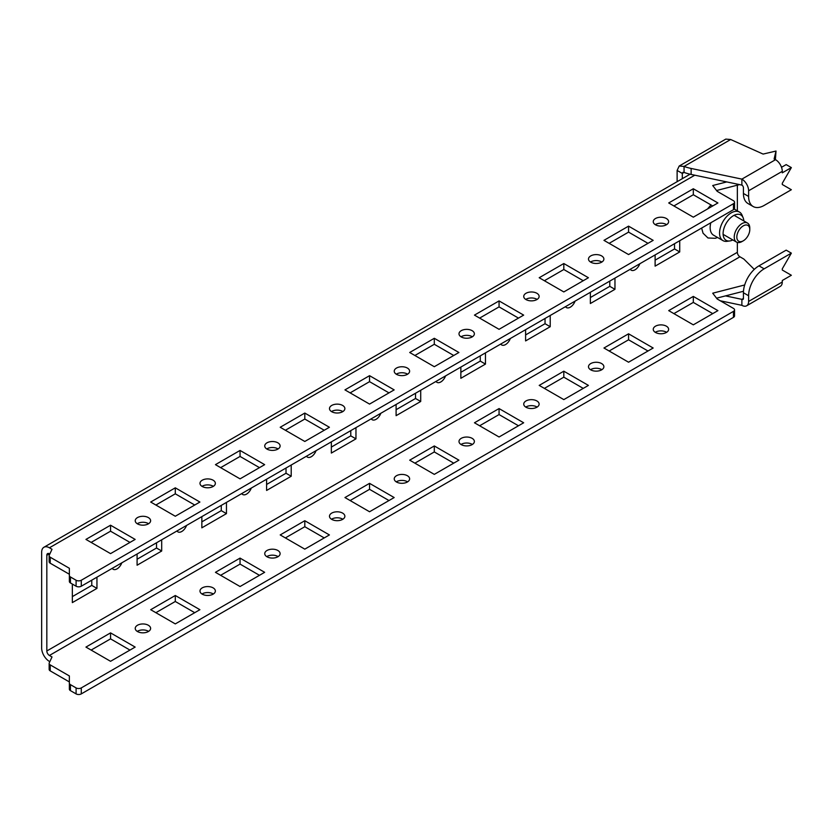 <?xml version="1.0" encoding="UTF-8"?>
<svg xmlns="http://www.w3.org/2000/svg" width="833" height="833" viewBox="0 0 833 833"><rect width="100%" height="100%" fill="white"/><g stroke="black" fill="none" stroke-linecap="round" stroke-linejoin="round"><path stroke-width="1.25" d="M121.805 562.827A7.695 4.446 -60 0 1 117.026 568.877A7.695 4.446 -60 0 1 113.173 569.262A7.695 4.446 -60 0 1 112.236 568.356M186.561 525.446A7.695 4.446 -60 0 1 181.771 531.496A7.695 4.446 -60 0 1 177.929 531.881A7.695 4.446 -60 0 1 176.992 530.965M251.306 488.055A7.695 4.446 -60 0 1 246.526 494.115A7.695 4.446 -60 0 1 242.684 494.49A7.695 4.446 -60 0 1 241.747 493.584M316.061 450.674A7.695 4.446 -60 0 1 311.282 456.723A7.695 4.446 -60 0 1 307.429 457.109A7.695 4.446 -60 0 1 306.492 456.203M380.816 413.293A7.695 4.446 -60 0 1 376.027 419.343A7.695 4.446 -60 0 1 372.184 419.728A7.695 4.446 -60 0 1 371.247 418.812M445.561 375.912A7.695 4.446 -60 0 1 440.782 381.962A7.695 4.446 -60 0 1 436.94 382.337A7.695 4.446 -60 0 1 436.003 381.431M510.317 338.521A7.695 4.446 -60 0 1 505.537 344.57A7.695 4.446 -60 0 1 501.685 344.956A7.695 4.446 -60 0 1 500.748 344.05M575.072 301.14A7.695 4.446 -60 0 1 570.282 307.19A7.695 4.446 -60 0 1 566.44 307.575A7.695 4.446 -60 0 1 565.503 306.659M148.607 523.718A7.695 4.446 -0 0 0 148.357 523.572A7.695 4.446 -0 0 0 137.237 523.718M137.487 523.874A7.695 4.446 180 0 1 135.227 520.729A7.695 4.446 180 0 1 139.975 516.627A7.695 4.446 180 0 1 148.357 517.585A7.695 4.446 180 0 1 150.617 520.729A7.695 4.446 180 0 1 145.869 524.832A7.695 4.446 180 0 1 137.487 523.874M137.237 631.383A7.695 4.446 180 0 1 148.357 631.237A7.695 4.446 180 0 1 148.607 631.383M148.357 625.26A7.695 4.446 0 0 0 139.975 624.292A7.695 4.446 0 0 0 135.227 628.394A7.695 4.446 0 0 0 137.487 631.539A7.695 4.446 0 0 0 145.869 632.497A7.695 4.446 0 0 0 150.617 628.394A7.695 4.446 0 0 0 148.357 625.26M213.363 486.337A7.695 4.446 -0 0 0 213.113 486.191A7.695 4.446 -0 0 0 201.992 486.337M202.232 486.482A7.695 4.446 180 0 1 199.982 483.348A7.695 4.446 180 0 1 204.731 479.246A7.695 4.446 180 0 1 213.113 480.204A7.695 4.446 180 0 1 215.362 483.348A7.695 4.446 180 0 1 210.614 487.451A7.695 4.446 180 0 1 202.232 486.482M201.992 594.002A7.695 4.446 180 0 1 213.113 593.856A7.695 4.446 180 0 1 213.363 594.002M213.113 587.869A7.695 4.446 0 0 0 204.731 586.911A7.695 4.446 0 0 0 199.982 591.014A7.695 4.446 0 0 0 202.232 594.158A7.695 4.446 0 0 0 210.614 595.116A7.695 4.446 0 0 0 215.362 591.014A7.695 4.446 0 0 0 213.113 587.869M278.118 448.956A7.695 4.446 -0 0 0 277.868 448.8A7.695 4.446 -0 0 0 266.737 448.956M266.987 449.102A7.695 4.446 180 0 1 264.738 445.957A7.695 4.446 180 0 1 269.486 441.854A7.695 4.446 180 0 1 277.868 442.823A7.695 4.446 180 0 1 280.117 445.957A7.695 4.446 180 0 1 275.369 450.059A7.695 4.446 180 0 1 266.987 449.102M266.737 556.621A7.695 4.446 180 0 1 277.868 556.465A7.695 4.446 180 0 1 278.118 556.621M277.868 550.488A7.695 4.446 0 0 0 269.486 549.53A7.695 4.446 0 0 0 264.738 553.633A7.695 4.446 0 0 0 266.987 556.767A7.695 4.446 0 0 0 275.369 557.735A7.695 4.446 0 0 0 280.117 553.633A7.695 4.446 0 0 0 277.868 550.488M342.863 411.564A7.695 4.446 -0 0 0 342.613 411.419A7.695 4.446 -0 0 0 331.492 411.564M331.742 411.721A7.695 4.446 180 0 1 329.483 408.576A7.695 4.446 180 0 1 334.231 404.474A7.695 4.446 180 0 1 342.613 405.432A7.695 4.446 180 0 1 344.872 408.576A7.695 4.446 180 0 1 340.124 412.679A7.695 4.446 180 0 1 331.742 411.721M331.492 519.24A7.695 4.446 180 0 1 342.613 519.084A7.695 4.446 180 0 1 342.863 519.24M342.613 513.107A7.695 4.446 0 0 0 334.231 512.139A7.695 4.446 0 0 0 329.483 516.241A7.695 4.446 0 0 0 331.742 519.386A7.695 4.446 0 0 0 340.124 520.344A7.695 4.446 0 0 0 344.872 516.241A7.695 4.446 0 0 0 342.613 513.107M407.618 374.184A7.695 4.446 -0 0 0 407.368 374.038A7.695 4.446 -0 0 0 396.248 374.184M396.487 374.329A7.695 4.446 180 0 1 394.238 371.195A7.695 4.446 180 0 1 398.986 367.093A7.695 4.446 180 0 1 407.368 368.051A7.695 4.446 180 0 1 409.628 371.195A7.695 4.446 180 0 1 404.869 375.298A7.695 4.446 180 0 1 396.487 374.329M396.248 481.849A7.695 4.446 180 0 1 407.368 481.703A7.695 4.446 180 0 1 407.618 481.849M407.368 475.716A7.695 4.446 0 0 0 398.986 474.758A7.695 4.446 0 0 0 394.238 478.86A7.695 4.446 0 0 0 396.487 482.005A7.695 4.446 0 0 0 404.869 482.963A7.695 4.446 0 0 0 409.628 478.86A7.695 4.446 0 0 0 407.368 475.716M472.373 336.803A7.695 4.446 -0 0 0 472.124 336.647A7.695 4.446 -0 0 0 460.993 336.803M461.243 336.949A7.695 4.446 180 0 1 458.993 333.804A7.695 4.446 180 0 1 463.742 329.701A7.695 4.446 180 0 1 472.124 330.67A7.695 4.446 180 0 1 474.373 333.804A7.695 4.446 180 0 1 469.625 337.906A7.695 4.446 180 0 1 461.243 336.949M460.993 444.468A7.695 4.446 180 0 1 472.124 444.312A7.695 4.446 180 0 1 472.373 444.468M472.124 438.335A7.695 4.446 0 0 0 463.742 437.377A7.695 4.446 0 0 0 458.993 441.48A7.695 4.446 0 0 0 461.243 444.614A7.695 4.446 0 0 0 469.625 445.582A7.695 4.446 0 0 0 474.373 441.48A7.695 4.446 0 0 0 472.124 438.335M537.118 299.411A7.695 4.446 -0 0 0 536.879 299.266A7.695 4.446 -0 0 0 525.748 299.411M525.998 299.568A7.695 4.446 180 0 1 523.738 296.423A7.695 4.446 180 0 1 528.486 292.321A7.695 4.446 180 0 1 536.879 293.278A7.695 4.446 180 0 1 539.128 296.423A7.695 4.446 180 0 1 534.38 300.526A7.695 4.446 180 0 1 525.998 299.568M525.748 407.087A7.695 4.446 180 0 1 536.879 406.931A7.695 4.446 180 0 1 537.118 407.087M536.879 400.954A7.695 4.446 0 0 0 528.486 399.986A7.695 4.446 0 0 0 523.738 404.088A7.695 4.446 0 0 0 525.998 407.233A7.695 4.446 0 0 0 534.38 408.191A7.695 4.446 0 0 0 539.128 404.088A7.695 4.446 0 0 0 536.879 400.954M601.874 262.031A7.695 4.446 -0 0 0 601.624 261.885A7.695 4.446 -0 0 0 590.503 262.031M590.743 262.176A7.695 4.446 180 0 1 588.494 259.042A7.695 4.446 180 0 1 593.242 254.94A7.695 4.446 180 0 1 601.624 255.898A7.695 4.446 180 0 1 603.883 259.042A7.695 4.446 180 0 1 599.135 263.145A7.695 4.446 180 0 1 590.743 262.176M590.503 369.696A7.695 4.446 180 0 1 601.624 369.55A7.695 4.446 180 0 1 601.874 369.696M601.624 363.563A7.695 4.446 0 0 0 593.242 362.605A7.695 4.446 0 0 0 588.494 366.707A7.695 4.446 0 0 0 590.743 369.852A7.695 4.446 0 0 0 599.135 370.81A7.695 4.446 0 0 0 603.883 366.707A7.695 4.446 0 0 0 601.624 363.563M639.817 263.759A7.695 4.446 -60 0 1 635.038 269.809A7.695 4.446 -60 0 1 631.195 270.184A7.695 4.446 -60 0 1 630.258 269.278M666.629 224.65A7.695 4.446 -0 0 0 666.379 224.493A7.695 4.446 -0 0 0 655.248 224.65M655.498 224.795A7.695 4.446 180 0 1 653.249 221.651A7.695 4.446 180 0 1 657.997 217.548A7.695 4.446 180 0 1 666.379 218.517A7.695 4.446 180 0 1 668.628 221.651A7.695 4.446 180 0 1 663.88 225.753A7.695 4.446 180 0 1 655.498 224.795M655.248 332.315A7.695 4.446 180 0 1 666.379 332.169A7.695 4.446 180 0 1 666.629 332.315M666.379 326.182A7.695 4.446 0 0 0 657.997 325.224A7.695 4.446 0 0 0 653.249 329.327A7.695 4.446 0 0 0 655.498 332.461A7.695 4.446 0 0 0 663.88 333.429A7.695 4.446 0 0 0 668.628 329.327A7.695 4.446 0 0 0 666.379 326.182M733.457 209.687L733.457 203.71A3.665 2.114 -0 0 0 734.539 202.211L734.539 208.198A3.665 2.114 180 0 1 733.457 209.687L81.28 586.224A3.665 2.114 180 0 1 76.095 586.224L70.441 582.954A3.665 2.114 180 0 1 69.368 581.465L69.368 568.283L50.219 557.225L50.219 563.212A3.665 2.114 180 0 1 49.147 561.713L49.147 555.736A3.665 2.114 -0 0 0 50.219 557.225M69.368 574.26L50.219 563.212M694.784 175.201L49.418 547.791A10.985 6.341 -120 0 0 43.93 547.25A10.985 6.341 -120 0 0 41.65 552.279L41.65 647.991A10.985 6.341 -120 0 0 49.418 661.444L49.824 661.673M91.765 580.174L91.765 585.401L72.346 596.615M156.521 542.783L156.521 548.02L137.091 559.235M221.276 505.402L221.276 510.639L201.846 521.854M286.021 468.021L286.021 473.248L266.602 484.462M350.776 430.63L350.776 435.867L331.347 447.082M415.532 393.249L415.532 398.486L396.102 409.701M480.277 355.868L480.277 361.095L460.857 372.309M545.032 318.477L545.032 323.714L525.602 334.928M609.787 281.096L609.787 286.333L590.358 297.548M674.532 243.715L674.532 248.942L655.113 260.156M96.951 577.175L96.951 588.4L72.346 602.603L72.346 584.058M161.696 539.794L161.696 551.009L137.091 565.222L137.091 553.997M226.451 502.414L226.451 513.628L201.846 527.83L201.846 516.616M291.206 465.022L291.206 476.247L266.602 490.45L266.602 479.235M355.962 427.641L355.962 438.856L331.347 453.069L331.347 441.844M420.707 390.261L420.707 401.475L396.102 415.677L396.102 404.463M485.462 352.869L485.462 364.094L460.857 378.297L460.857 367.082M550.217 315.488L550.217 326.703L525.602 340.916L525.602 329.691M614.962 278.107L614.962 289.322L590.358 303.524L590.358 292.31M679.718 240.716L679.718 251.941L655.113 266.144L655.113 254.929M49.824 554.007L49.418 553.778A3.665 2.114 -120 0 0 47.585 553.591A3.665 2.114 -120 0 0 46.825 555.267L46.825 650.979A3.665 2.114 -120 0 0 49.418 655.467L739.933 256.793L743.817 259.042L754.281 269.392M737.351 185.176L737.351 210.843M737.351 242.445L737.351 252.316A3.665 2.114 -120 0 0 739.933 256.793M734.539 202.211A3.665 2.114 -0 0 0 733.457 200.722L717.182 191.319L712.715 185.52L726.761 181.917M49.418 547.791L52.01 549.291L49.272 555.184A3.665 2.114 -0 0 0 49.147 555.736M69.368 575.478A3.665 2.114 -0 0 0 70.441 576.977L70.441 582.954M76.095 586.224L76.095 580.247L70.441 576.977M76.095 580.247A3.665 2.114 -0 0 0 81.28 580.247L81.28 586.224M733.457 203.71L81.28 580.247M628.561 254.554L603.956 240.352L628.561 226.139L653.166 240.352L628.561 254.554M693.316 217.174L668.712 202.96L693.316 188.758L717.921 202.96L693.316 217.174M563.816 291.935L539.201 277.733L563.816 263.53L588.421 277.733L563.816 291.935M499.061 329.316L474.456 315.113L499.061 300.911L523.665 315.113L499.061 329.316M434.305 366.707L409.701 352.494L434.305 338.292L458.91 352.494L434.305 366.707M369.55 404.088L344.945 389.886L369.55 375.673L394.165 389.886L369.55 404.088M304.805 441.469L280.2 427.267L304.805 413.064L329.41 427.267L304.805 441.469M240.05 478.86L215.445 464.647L240.05 450.445L264.655 464.647L240.05 478.86M175.294 516.241L150.69 502.039L175.294 487.826L199.899 502.039L175.294 516.241M110.55 553.622L85.945 539.42L110.55 525.217L135.154 539.42L110.55 553.622M647.991 243.34L628.561 232.126L609.142 243.34M712.746 205.949L693.316 194.735L673.887 205.949M739.558 184.603L716.567 190.518M583.235 280.721L563.816 269.507L544.386 280.721M518.48 318.102L499.061 306.888L479.631 318.102M453.735 355.493L434.305 344.279L414.886 355.493M388.98 392.874L369.55 381.66L350.131 392.874M324.224 430.255L304.805 419.041L285.375 430.255M259.479 467.646L240.05 456.432L220.62 467.646M194.724 505.027L175.294 493.813L155.875 505.027M129.969 542.408L110.55 531.194L91.12 542.408M49.418 655.467L52.01 656.956L49.272 662.86A3.665 2.114 0 0 0 49.147 663.401A3.665 2.114 0 0 0 50.219 664.901L69.368 675.948L69.368 683.154A3.665 2.114 0 0 0 70.441 684.643L70.441 690.63A3.665 2.114 180 0 1 69.368 689.13L69.368 683.154M50.219 664.901L50.219 670.877L69.368 681.935M609.142 351.005L628.561 339.791L647.991 351.005M673.887 313.625L693.316 302.41L712.746 313.625M716.567 298.183L743.484 291.269M734.539 309.886L734.539 315.863A3.665 2.114 180 0 1 733.457 317.363L733.457 311.375A3.665 2.114 0 0 0 734.539 309.886A3.665 2.114 0 0 0 733.457 308.387L717.182 298.985L712.715 293.195L744.692 284.969M81.28 693.899A3.665 2.114 180 0 1 76.095 693.899L76.095 687.912A3.665 2.114 0 0 0 81.28 687.912L81.28 693.899L733.457 317.363M76.095 693.899L70.441 690.63M50.219 670.877A3.665 2.114 180 0 1 49.147 669.388L49.147 663.401M544.386 388.386L563.816 377.172L583.235 388.386M479.631 425.778L499.061 414.563L518.48 425.778M414.886 463.158L434.305 451.944L453.735 463.158M350.131 500.539L369.55 489.325L388.98 500.539M285.375 537.931L304.805 526.716L324.224 537.931M220.62 575.311L240.05 564.097L259.479 575.311M155.875 612.692L175.294 601.478L194.724 612.692M91.12 650.084L110.55 638.869L129.969 650.084M76.095 687.912L70.441 684.643M81.28 687.912L733.457 311.375M628.561 333.804L603.956 348.017L628.561 362.22L653.166 348.017L628.561 333.804L628.561 339.791M668.712 310.626L693.316 324.839L717.921 310.626L693.316 296.423L668.712 310.626M563.816 371.195L539.201 385.398L563.816 399.601L588.421 385.398L563.816 371.195L563.816 377.172M499.061 408.576L474.456 422.779L499.061 436.992L523.665 422.779L499.061 408.576L499.061 414.563M434.305 445.957L409.701 460.17L434.305 474.373L458.91 460.17L434.305 445.957L434.305 451.944M369.55 483.348L344.945 497.551L369.55 511.754L394.165 497.551L369.55 483.348L369.55 489.325M304.805 520.729L280.2 534.932L304.805 549.145L329.41 534.932L304.805 520.729L304.805 526.716M240.05 558.11L215.445 572.323L240.05 586.526L264.655 572.323L240.05 558.11L240.05 564.097M175.294 595.501L150.69 609.704L175.294 623.907L199.899 609.704L175.294 595.501L175.294 601.478M110.55 632.882L85.945 647.085L110.55 661.298L135.154 647.085L110.55 632.882L110.55 638.869M693.316 296.423L693.316 302.41M693.316 188.758L693.316 194.735M679.718 251.941L674.532 248.942M628.561 226.139L628.561 232.126M563.816 263.53L563.816 269.507M499.061 300.911L499.061 306.888M434.305 338.292L434.305 344.279M369.55 375.673L369.55 381.66M304.805 413.064L304.805 419.041M240.05 450.445L240.05 456.432M175.294 487.826L175.294 493.813M110.55 525.217L110.55 531.194M614.962 289.322L609.787 286.333M550.217 326.703L545.032 323.714M485.462 364.094L480.277 361.095M420.707 401.475L415.532 398.486M355.962 438.856L350.776 435.867M291.206 476.247L286.021 473.248M226.451 513.628L221.276 510.639M161.696 551.009L156.521 548.02M96.951 588.4L91.765 585.401M679.197 166.027L725.814 139.101L730.676 139.517L763.09 154.074L776.012 151.044L774.107 159.02L775.554 159.676A9.527 5.498 60 0 1 782.281 171.338L748.617 190.778A9.527 5.498 -120 0 0 741.88 179.116L741.88 185.093L691.14 174.43A36.631 21.148 180 0 1 684.06 172.421L684.06 166.433L679.197 166.027L677.125 170.442L677.125 181.677M748.617 190.778L748.617 196.453A21.981 12.693 120 0 0 753.167 206.522A21.981 12.693 120 0 0 764.153 205.428L791.35 189.726L782.281 184.499L782.281 183.302L791.35 167.6L782.281 172.827L782.281 171.338M682.31 178.689L682.31 173.431L677.125 170.442M782.281 280.502L782.281 281.991A9.527 5.498 60 0 1 780.313 286.354L746.639 305.794A9.527 5.498 -120 0 0 748.617 301.431L748.617 295.757L743.432 292.758A21.981 12.693 -60 0 1 758.978 265.842L786.175 250.139L791.35 253.138L782.281 268.83L782.281 270.027L791.35 275.265L782.281 280.502M725.481 295.892L741.88 299.339L741.88 305.326L720.295 300.786M743.432 298.443L741.88 299.339A2.197 1.27 -120 0 0 742.974 299.453A2.197 1.27 -120 0 0 743.432 298.443L743.432 292.758M741.88 305.326A9.527 5.498 -120 0 0 746.639 305.794M758.978 265.842L764.153 268.83L791.35 253.138M764.153 268.83A21.981 12.693 120 0 0 748.617 295.757M684.06 172.421L682.862 172.369L682.31 173.431L684.06 172.421M730.676 139.517L684.06 166.433A36.631 21.148 -0 0 0 691.14 168.453L741.88 179.116L775.554 159.676M776.012 151.044L775.398 159.603M753.167 206.522L747.982 203.523A21.981 12.693 -60 0 1 743.432 193.464L743.432 187.789A2.197 1.27 -120 0 0 741.88 185.093M791.35 167.6L786.175 164.611L781.521 167.287M732.811 239.956A14.65 8.455 -60 0 1 729.76 240.945L727.063 241.32A16.483 9.517 -60 0 1 722.982 240.612A16.483 9.517 -60 0 1 720.493 227.253A16.483 9.517 -60 0 1 739.465 212.071A16.483 9.517 -60 0 1 742.109 215.258L743.14 217.777A14.65 8.455 -60 0 1 743.807 220.922M722.982 240.612L713.569 235.187A16.483 9.517 -60 0 1 710.82 222.765M729.76 240.945A14.65 8.455 -60 0 1 723.929 228.45A14.65 8.455 -60 0 1 733.654 215.56A14.65 8.455 -60 0 1 743.14 217.777M742.005 241.539L743.307 240.799A9.153 5.29 120 0 0 749.783 229.585A9.153 5.29 120 0 0 743.307 225.847A9.153 5.29 120 0 0 736.83 237.061A9.153 5.29 120 0 0 743.307 240.799L742.005 241.539A10.985 6.341 -60 0 1 736.518 242.091A10.985 6.341 -60 0 1 734.831 233.282A10.985 6.341 -60 0 1 742.005 223.598A10.985 6.341 -60 0 1 747.503 223.057A10.985 6.341 -60 0 1 749.783 228.086L749.783 229.585M46.825 555.267L49.418 553.778M737.351 252.316L46.825 650.979M748.617 301.431L782.281 281.991M691.14 168.453L691.14 174.43M743.432 193.464L748.617 196.453M690.078 174.201L43.93 547.25M707.561 208.948L710.924 204.908M739.465 212.071L734.227 209.041M701.636 228.065L703.052 233.209L707.988 237.988L715.287 238.29L717.557 237.488M747.503 223.057L734.112 215.32M736.518 242.091L723.117 234.354"/></g></svg>
